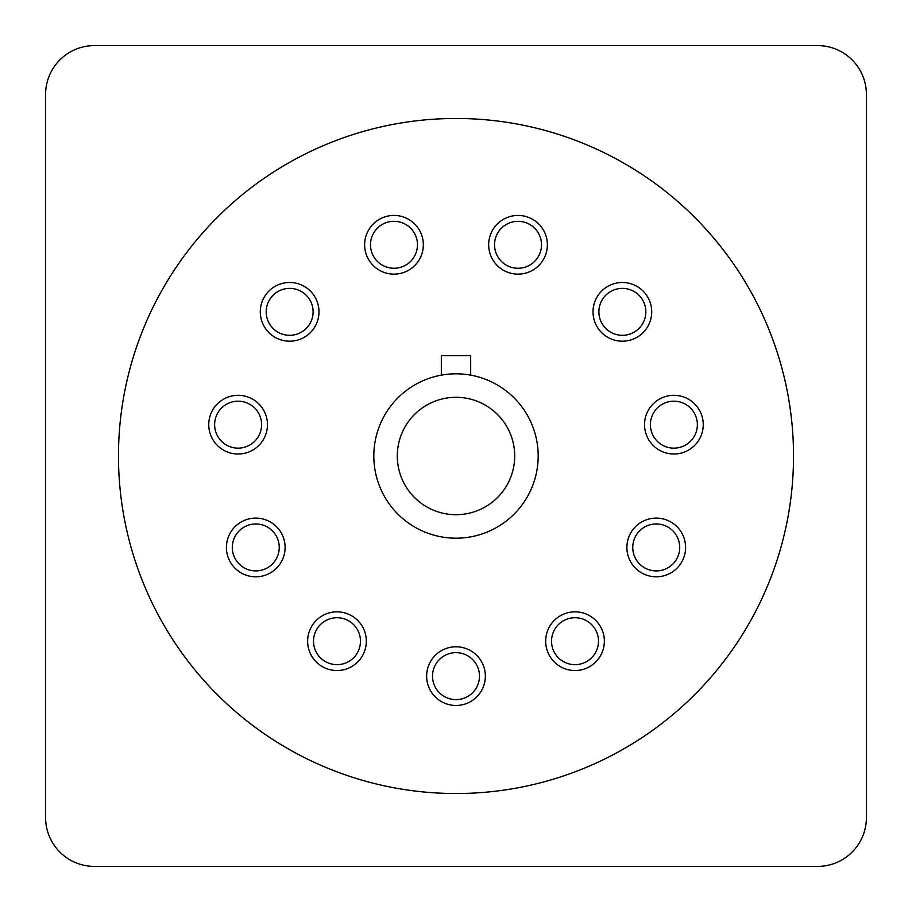 <?xml version="1.0" encoding="UTF-8"?>
<svg xmlns="http://www.w3.org/2000/svg" width="912" height="912" viewBox="0 0 912 912"><rect width="100%" height="100%" fill="white"/><g stroke="black" fill="none" stroke-linecap="round" stroke-linejoin="round"><path stroke-width="1.37" d="M456 118.469A337.531 337.531 0 0 0 118.469 456A337.531 337.531 0 0 0 456 793.531A337.531 337.531 0 0 0 793.531 456A337.531 337.531 0 0 0 456 118.469M456 646.779A29.355 29.355 0 0 0 426.645 676.134A29.355 29.355 0 0 0 456 705.478A29.355 29.355 0 0 0 485.355 676.134A29.355 29.355 0 0 0 456 646.779M352.853 616.501A29.355 29.355 0 0 0 312.292 625.313A29.355 29.355 0 0 0 321.115 665.874A29.355 29.355 0 0 0 361.676 657.05A29.355 29.355 0 0 0 352.853 616.501M282.458 535.253A29.355 29.355 0 0 0 243.572 520.752A29.355 29.355 0 0 0 229.06 559.637A29.355 29.355 0 0 0 267.957 574.15A29.355 29.355 0 0 0 282.458 535.253M267.159 428.845A29.355 29.355 0 0 0 242.284 395.614A29.355 29.355 0 0 0 209.053 420.5A29.355 29.355 0 0 0 233.928 453.72A29.355 29.355 0 0 0 267.159 428.845M311.813 331.067A29.355 29.355 0 0 0 308.86 289.663A29.355 29.355 0 0 0 267.455 292.627A29.355 29.355 0 0 0 270.419 334.031A29.355 29.355 0 0 0 311.813 331.067M402.249 272.95A29.355 29.355 0 0 0 422.142 236.516A29.355 29.355 0 0 0 385.708 216.623A29.355 29.355 0 0 0 365.815 253.057A29.355 29.355 0 0 0 402.249 272.95M509.751 272.95A29.355 29.355 0 0 0 546.185 253.057A29.355 29.355 0 0 0 526.292 216.623A29.355 29.355 0 0 0 489.858 236.516A29.355 29.355 0 0 0 509.751 272.95M600.187 331.067A29.355 29.355 0 0 0 641.581 334.031A29.355 29.355 0 0 0 644.545 292.627A29.355 29.355 0 0 0 603.14 289.663A29.355 29.355 0 0 0 600.187 331.067M644.841 428.845A29.355 29.355 0 0 0 678.072 453.72A29.355 29.355 0 0 0 702.947 420.5A29.355 29.355 0 0 0 669.716 395.614A29.355 29.355 0 0 0 644.841 428.845M629.542 535.253A29.355 29.355 0 0 0 644.043 574.15A29.355 29.355 0 0 0 682.94 559.637A29.355 29.355 0 0 0 668.428 520.752A29.355 29.355 0 0 0 629.542 535.253M559.147 616.501A29.355 29.355 0 0 0 550.324 657.05A29.355 29.355 0 0 0 590.885 665.874A29.355 29.355 0 0 0 599.708 625.313A29.355 29.355 0 0 0 559.147 616.501M456 538.183A82.183 82.183 0 0 1 373.817 456A82.183 82.183 0 0 1 456 373.817A82.183 82.183 0 0 1 538.183 456A82.183 82.183 0 0 1 456 538.183A82.183 82.183 0 0 0 538.183 456A82.183 82.183 0 0 0 456 373.817M562.316 621.437A23.484 23.484 0 0 0 555.26 653.881A23.484 23.484 0 0 0 598.489 641.182A23.484 23.484 0 0 0 562.316 621.437A23.484 23.484 0 0 0 555.26 653.881A23.484 23.484 0 0 0 587.704 660.938M634.877 537.692A23.484 23.484 0 0 0 646.483 568.803A23.484 23.484 0 0 0 679.725 547.451A23.484 23.484 0 0 0 634.877 537.692A23.484 23.484 0 0 0 646.483 568.803A23.484 23.484 0 0 0 677.593 557.198M650.644 428.013A23.484 23.484 0 0 0 675.564 448.088A23.484 23.484 0 0 0 697.133 421.333A23.484 23.484 0 0 0 670.548 401.428A23.484 23.484 0 0 0 650.644 428.013A23.484 23.484 0 0 0 675.564 448.088A23.484 23.484 0 0 0 697.133 421.333M604.622 327.226A23.484 23.484 0 0 0 645.844 311.847A23.484 23.484 0 0 0 606.993 294.097A23.484 23.484 0 0 0 630.568 333.849A23.484 23.484 0 0 0 640.11 296.468M511.404 267.319A23.484 23.484 0 0 0 541.5 244.781A23.484 23.484 0 0 0 495.49 238.169A23.484 23.484 0 0 0 511.404 267.319A23.484 23.484 0 0 0 541.5 244.781A23.484 23.484 0 0 0 524.628 222.254M400.596 267.319A23.484 23.484 0 0 0 417.468 244.781A23.484 23.484 0 0 0 387.372 222.254A23.484 23.484 0 0 0 371.458 251.404A23.484 23.484 0 0 0 417.468 244.781A23.484 23.484 0 0 0 387.372 222.254M307.378 327.226A23.484 23.484 0 0 0 297.836 289.845A23.484 23.484 0 0 0 274.261 329.585A23.484 23.484 0 0 0 313.112 311.847A23.484 23.484 0 0 0 271.89 296.468M261.356 428.013A23.484 23.484 0 0 0 239.788 401.246A23.484 23.484 0 0 0 214.867 421.333A23.484 23.484 0 0 0 234.772 447.917A23.484 23.484 0 0 0 261.584 424.673A23.484 23.484 0 0 0 239.788 401.246A23.484 23.484 0 0 0 214.867 421.333M277.123 537.692A23.484 23.484 0 0 0 246.012 526.087A23.484 23.484 0 0 0 260.752 570.388A23.484 23.484 0 0 0 277.123 537.692A23.484 23.484 0 0 0 246.012 526.087A23.484 23.484 0 0 0 234.407 557.198M349.684 621.437A23.484 23.484 0 0 0 317.239 628.493A23.484 23.484 0 0 0 348.236 661.793A23.484 23.484 0 0 0 349.684 621.437A23.484 23.484 0 0 0 317.239 628.493A23.484 23.484 0 0 0 324.296 660.938M456 652.65A23.484 23.484 0 0 0 432.516 676.134A23.484 23.484 0 0 0 456 699.618A23.484 23.484 0 0 0 479.484 676.134A23.484 23.484 0 0 0 456 652.65A23.484 23.484 0 0 0 432.516 676.134A23.484 23.484 0 0 0 456 699.618M470.672 375.14L470.672 355.623L441.328 355.623L441.328 375.14M45.6 94.392A48.792 48.792 0 0 1 94.392 45.6L817.608 45.6A48.792 48.792 0 0 1 866.4 94.392L866.4 817.608A48.792 48.792 0 0 1 817.608 866.4L94.392 866.4A48.792 48.792 0 0 1 45.6 817.608L45.6 94.392M456 514.699A58.699 58.699 0 0 1 397.301 456A58.699 58.699 0 0 1 456 397.301A58.699 58.699 0 0 1 514.699 456A58.699 58.699 0 0 1 456 514.699"/></g></svg>
